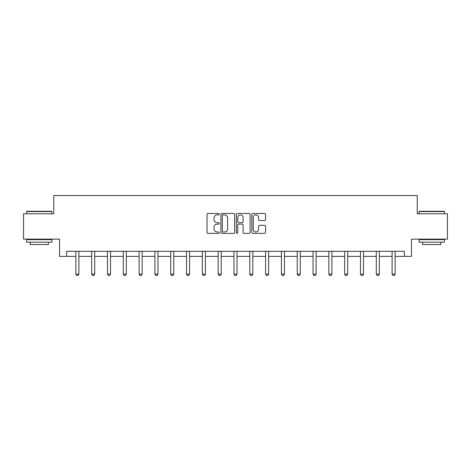 <?xml version="1.0" encoding="UTF-8"?>
<svg xmlns="http://www.w3.org/2000/svg" width="471" height="471" viewBox="0 0 471 471"><rect width="100%" height="100%" fill="white"/><g stroke="black" fill="none" stroke-linecap="round" stroke-linejoin="round"><path stroke-width="0.71" d="M219.28 214.175A0.695 0.695 0 0 0 218.585 213.481L208.017 213.481A0.995 0.995 0 0 0 207.022 214.476L207.022 232.38A0.995 0.995 0 0 0 208.017 233.375L218.585 233.375A0.695 0.695 0 0 0 219.28 232.68A0.695 0.695 0 0 0 218.585 231.985L217.219 231.985A3.185 3.185 0 0 1 214.034 228.8L214.034 227.31A3.185 3.185 0 0 1 217.219 224.125L218.585 224.125A0.695 0.695 0 0 0 219.28 223.425A0.695 0.695 0 0 0 218.585 222.73L217.219 222.73A3.185 3.185 0 0 1 214.034 219.545L214.034 218.055A3.185 3.185 0 0 1 217.219 214.87L218.585 214.87A0.695 0.695 0 0 0 219.28 214.175M264.578 220.493A0.995 0.995 0 0 0 265.573 219.498L265.573 214.476A0.995 0.995 0 0 0 264.578 213.481L252.839 213.481A0.995 0.995 0 0 0 251.844 214.476L251.844 232.38A0.995 0.995 0 0 0 252.839 233.375L264.578 233.375A0.995 0.995 0 0 0 265.573 232.38L265.573 226.315A0.995 0.995 0 0 0 264.578 225.321L259.55 225.321A0.995 0.995 0 0 0 258.555 226.315L258.555 229.324A2.661 2.661 0 0 1 255.894 231.985A2.661 2.661 0 0 1 253.233 229.324L253.233 217.531A2.661 2.661 0 0 1 255.894 214.87A2.661 2.661 0 0 1 258.555 217.531L258.555 219.498A0.995 0.995 0 0 0 259.55 220.493L264.578 220.493M66.629 256.371L66.629 251.302L404.371 251.302L404.371 256.371L411.466 256.371L411.466 239.138L447.45 239.138L447.45 213.799L417.241 213.799L417.241 195.553L53.759 195.553L53.759 213.799L23.55 213.799L23.55 239.138L59.534 239.138L59.534 256.371L75.855 256.371M234.629 214.476A0.995 0.995 0 0 0 233.634 213.481L221.894 213.481A0.995 0.995 0 0 0 220.899 214.476L220.899 232.38A0.995 0.995 0 0 0 221.894 233.375L233.634 233.375A0.995 0.995 0 0 0 234.629 232.38L234.629 214.476M237.366 213.481L249.106 213.481A0.995 0.995 0 0 1 250.101 214.476L250.101 232.38A0.995 0.995 0 0 1 249.106 233.375L244.084 233.375A0.995 0.995 0 0 1 243.089 232.38L243.089 225.12A0.995 0.995 0 0 0 242.094 224.125L238.756 224.125A0.995 0.995 0 0 0 237.761 225.12L237.761 232.68A0.695 0.695 0 0 1 237.066 233.375A0.695 0.695 0 0 1 236.371 232.68L236.371 214.476A0.995 0.995 0 0 1 237.366 213.481M78.892 256.371L91.668 256.371M94.706 256.371L107.476 256.371M110.52 256.371L123.29 256.371M126.334 256.371L139.104 256.371M142.142 256.371L154.918 256.371M157.956 256.371L170.732 256.371M173.77 256.371L186.54 256.371M189.583 256.371L202.353 256.371M205.397 256.371L218.167 256.371M221.205 256.371L233.981 256.371M237.019 256.371L249.795 256.371M252.833 256.371L265.603 256.371M268.647 256.371L281.417 256.371M284.46 256.371L297.23 256.371M300.268 256.371L313.044 256.371M316.082 256.371L328.858 256.371M331.896 256.371L344.666 256.371M347.71 256.371L360.48 256.371M363.524 256.371L376.294 256.371M379.332 256.371L392.108 256.371M395.145 256.371L404.371 256.371M222.989 214.87A0.695 0.695 0 0 0 222.294 215.565L222.294 231.29A0.695 0.695 0 0 0 222.989 231.985L224.431 231.985A3.185 3.185 0 0 0 227.617 228.8L227.617 218.055A3.185 3.185 0 0 0 224.431 214.87L222.989 214.87M243.089 217.584A2.661 2.661 0 0 0 240.428 214.923A2.661 2.661 0 0 0 237.761 217.584L237.761 221.735A0.995 0.995 0 0 0 238.756 222.73L242.094 222.73A0.995 0.995 0 0 0 243.089 221.735L243.089 217.584M79.01 251.302L78.94 251.52A1.013 1.013 0 0 0 78.892 251.832L78.892 274.128L78.133 275.447L76.614 275.447L75.855 274.128L75.855 251.832A1.013 1.013 0 0 0 75.807 251.52L75.737 251.302M75.855 274.128L78.892 274.128M26.894 211.267L51.627 211.267L51.934 211.567L26.588 211.567L26.894 211.267M39.264 242.182L26.588 242.182L26.588 239.645L51.934 239.645L51.934 242.182L39.264 242.182M48.383 242.182L48.383 244.514L30.138 244.514L30.138 242.182M419.373 211.267L444.106 211.267L444.412 211.567L419.066 211.567L419.373 211.267M431.736 242.182L419.066 242.182L419.066 239.645L444.412 239.645L444.412 242.182L431.736 242.182M440.862 242.182L440.862 244.514L422.617 244.514L422.617 242.182M94.824 251.302L94.753 251.52A1.013 1.013 0 0 0 94.706 251.832L94.706 274.128L93.947 275.447L92.428 275.447L91.668 274.128L91.668 251.832A1.013 1.013 0 0 0 91.615 251.52L91.551 251.302M91.668 274.128L94.706 274.128M110.638 251.302L110.567 251.52A1.013 1.013 0 0 0 110.52 251.832L110.52 274.128L109.761 275.447L108.242 275.447L107.476 274.128L107.476 251.832A1.013 1.013 0 0 0 107.429 251.52L107.359 251.302M107.476 274.128L110.52 274.128M126.452 251.302L126.381 251.52A1.013 1.013 0 0 0 126.334 251.832L126.334 274.128L125.574 275.447L124.05 275.447L123.29 274.128L123.29 251.832A1.013 1.013 0 0 0 123.243 251.52L123.172 251.302M123.29 274.128L126.334 274.128M142.26 251.302L142.195 251.52A1.013 1.013 0 0 0 142.142 251.832L142.142 274.128L141.382 275.447L139.863 275.447L139.104 274.128L139.104 251.832A1.013 1.013 0 0 0 139.057 251.52L138.986 251.302M139.104 274.128L142.142 274.128M158.073 251.302L158.003 251.52A1.013 1.013 0 0 0 157.956 251.832L157.956 274.128L157.196 275.447L155.677 275.447L154.918 274.128L154.918 251.832A1.013 1.013 0 0 0 154.871 251.52L154.8 251.302M154.918 274.128L157.956 274.128M173.887 251.302L173.817 251.52A1.013 1.013 0 0 0 173.77 251.832L173.77 274.128L173.01 275.447L171.491 275.447L170.732 274.128L170.732 251.832A1.013 1.013 0 0 0 170.679 251.52L170.614 251.302M170.732 274.128L173.77 274.128M189.701 251.302L189.63 251.52A1.013 1.013 0 0 0 189.583 251.832L189.583 274.128L188.824 275.447L187.299 275.447L186.54 274.128L186.54 251.832A1.013 1.013 0 0 0 186.492 251.52L186.422 251.302M186.54 274.128L189.583 274.128M205.515 251.302L205.444 251.52A1.013 1.013 0 0 0 205.397 251.832L205.397 274.128L204.638 275.447L203.113 275.447L202.353 274.128L202.353 251.832A1.013 1.013 0 0 0 202.306 251.52L202.236 251.302M202.353 274.128L205.397 274.128M221.323 251.302L221.258 251.52A1.013 1.013 0 0 0 221.205 251.832L221.205 274.128L220.446 275.447L218.927 275.447L218.167 274.128L218.167 251.832A1.013 1.013 0 0 0 218.12 251.52L218.049 251.302M218.167 274.128L221.205 274.128M237.137 251.302L237.066 251.52A1.013 1.013 0 0 0 237.019 251.832L237.019 274.128L236.259 275.447L234.741 275.447L233.981 274.128L233.981 251.832A1.013 1.013 0 0 0 233.934 251.52L233.863 251.302M233.981 274.128L237.019 274.128M252.951 251.302L252.88 251.52A1.013 1.013 0 0 0 252.833 251.832L252.833 274.128L252.073 275.447L250.554 275.447L249.795 274.128L249.795 251.832A1.013 1.013 0 0 0 249.742 251.52L249.677 251.302M249.795 274.128L252.833 274.128M268.764 251.302L268.694 251.52A1.013 1.013 0 0 0 268.647 251.832L268.647 274.128L267.887 275.447L266.362 275.447L265.603 274.128L265.603 251.832A1.013 1.013 0 0 0 265.556 251.52L265.485 251.302M265.603 274.128L268.647 274.128M284.578 251.302L284.508 251.52A1.013 1.013 0 0 0 284.46 251.832L284.46 274.128L283.701 275.447L282.176 275.447L281.417 274.128L281.417 251.832A1.013 1.013 0 0 0 281.37 251.52L281.299 251.302M281.417 274.128L284.46 274.128M300.386 251.302L300.321 251.52A1.013 1.013 0 0 0 300.268 251.832L300.268 274.128L299.509 275.447L297.99 275.447L297.23 274.128L297.23 251.832A1.013 1.013 0 0 0 297.183 251.52L297.113 251.302M297.23 274.128L300.268 274.128M316.2 251.302L316.129 251.52A1.013 1.013 0 0 0 316.082 251.832L316.082 274.128L315.323 275.447L313.804 275.447L313.044 274.128L313.044 251.832A1.013 1.013 0 0 0 312.997 251.52L312.927 251.302M313.044 274.128L316.082 274.128M332.014 251.302L331.943 251.52A1.013 1.013 0 0 0 331.896 251.832L331.896 274.128L331.137 275.447L329.618 275.447L328.858 274.128L328.858 251.832A1.013 1.013 0 0 0 328.805 251.52L328.74 251.302M328.858 274.128L331.896 274.128M347.828 251.302L347.757 251.52A1.013 1.013 0 0 0 347.71 251.832L347.71 274.128L346.95 275.447L345.426 275.447L344.666 274.128L344.666 251.832A1.013 1.013 0 0 0 344.619 251.52L344.548 251.302M344.666 274.128L347.71 274.128M363.641 251.302L363.571 251.52A1.013 1.013 0 0 0 363.524 251.832L363.524 274.128L362.758 275.447L361.239 275.447L360.48 274.128L360.48 251.832A1.013 1.013 0 0 0 360.433 251.52L360.362 251.302M360.48 274.128L363.524 274.128M379.449 251.302L379.385 251.52A1.013 1.013 0 0 0 379.332 251.832L379.332 274.128L378.572 275.447L377.053 275.447L376.294 274.128L376.294 251.832A1.013 1.013 0 0 0 376.247 251.52L376.176 251.302M376.294 274.128L379.332 274.128M395.263 251.302L395.193 251.52A1.013 1.013 0 0 0 395.145 251.832L395.145 274.128L394.386 275.447L392.867 275.447L392.108 274.128L392.108 251.832A1.013 1.013 0 0 0 392.06 251.52L391.99 251.302M392.108 274.128L395.145 274.128M26.588 213.799L26.588 211.567M32.369 239.645L32.369 239.138M46.152 239.645L46.152 239.138M51.934 213.799L51.934 211.567M419.066 213.799L419.066 211.567M424.848 239.645L424.848 239.138M438.631 239.645L438.631 239.138M444.412 213.799L444.412 211.567"/></g></svg>
